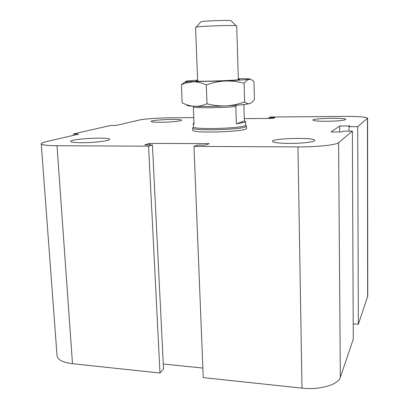 <?xml version="1.0" encoding="UTF-8"?>
<svg xmlns="http://www.w3.org/2000/svg" width="409" height="409" viewBox="0 0 409 409"><rect width="100%" height="100%" fill="white"/><g stroke="black" fill="none" stroke-linecap="round" stroke-linejoin="round"><path stroke-width="0.61" d="M246.489 128.354C248.452 131.713 191.371 133.707 192.823 130.231L192.823 130.205M326.689 121.289C318.146 121.274 313.555 120.885 312.921 120.118C312.118 118.237 346.3 117.49 345.83 119.418C344.49 120.456 338.11 121.079 326.689 121.289M289.091 143.406C278.723 143.273 273.176 142.593 272.455 141.366C271.433 138.196 315.175 137.163 314.685 140.389C315.227 141.887 301.893 143.498 289.091 143.406M81.038 142.71C74.464 142.649 71.013 142.235 70.68 141.458C69.775 138.835 110.133 136.693 109.592 139.362C110.399 140.788 93.513 142.818 81.038 142.71M160.63 122.271C154.628 122.276 151.458 122.005 151.12 121.458C150.4 119.811 181.964 118.523 181.489 120.21C181.985 121.069 170.236 122.245 160.63 122.271M349.03 131.125L349.005 126.678L349.961 125.941L339.69 125.982L331.086 131.984L342.108 131.969L343.197 131.136L352.369 131.12L338.591 142.669C336.464 144.919 316.668 147.051 297.962 146.903L193.968 146.402L197.332 145.113L205.374 145.144L209.188 143.636L149.382 143.421L144.76 144.888L152.434 144.924L163.528 369.076L159.985 373.023L148.559 146.182L57.009 145.742C46.958 145.635 41.703 144.98 41.237 143.784C41.222 143.155 42.7 142.49 45.67 141.795L78.625 134.142L73.513 133.947L110.19 125.563L116.376 125.379L139.188 120.077C144.014 118.922 158.084 117.874 169.275 117.802L193.759 117.608M352.369 131.12L353.279 339.189L340.344 377.292C338.361 384.726 319.69 390.212 301.98 388.136L203.247 377.625L193.968 146.402M268.974 118.436L268.958 117.654L270.656 117.005L345.242 116.412C358.821 116.391 366.27 116.994 367.599 118.227L367.763 296.05L358.335 324.286L357.711 126.642L349.005 126.678M358.335 324.286L353.207 323.887M367.599 118.227L357.711 126.642M244.27 118.62L272.895 118.411L274.92 117.608L268.958 117.654M202.864 368.064L163.278 364.015M159.985 373.023L72.495 363.713C62.858 362.486 57.705 359.808 57.04 355.682L41.237 143.784M73.605 135.307L73.513 133.947M339.731 131.974L339.69 125.982M149.459 144.909L149.382 143.421M152.434 144.924L148.559 146.182M197.644 81.151L195.558 27.311L196.233 27.086C200.272 26.161 232.164 25.046 236.08 25.69L236.724 25.874L238.324 79.735M231.203 20.931L230.901 20.639C227.844 20.056 204.183 20.885 201.039 21.682L200.753 22.004M243.866 104.525L244.342 120.992L236.356 123.82L235.829 106.519L236.397 105.231M244.342 120.992L245.625 121.667L244.669 122.357L236.356 123.82M193.743 106.253L193.339 107.051L194.014 124.034L193.227 123.498L193.968 122.889M193.339 107.051C196.974 108.155 221.939 107.864 235.829 106.519M193.227 123.498L193.431 127.015C193.81 129.673 238.749 128.584 244.766 125.742L245.722 125.026L245.625 121.667M193.155 127.547L192.808 128.211C193.16 130.987 239.311 129.873 245.456 126.913L246.382 126.34L246.013 125.742M197.624 80.701L196.857 80.829C190.476 82.122 245.789 80.19 239.055 79.356L238.309 79.285M197.603 80.118L187.69 80.931C185.216 81.248 185.129 81.488 187.429 81.647L225.201 81.043L249.076 79.448C251.775 78.952 249.107 78.702 241.065 78.692L238.294 78.702M181.402 84.668L182.174 102.874C186.438 104.97 190.533 106.105 194.459 106.284C198.375 106.458 202.552 105.629 206.985 103.809C213.718 105.481 220.062 106.171 226.013 105.88C231.964 105.573 238.176 104.275 244.638 101.969C246.489 103.467 248.191 103.993 249.735 103.559C251.279 103.114 252.844 101.734 254.424 99.413L253.974 81.555C252.276 79.919 250.645 79.218 249.076 79.448L248.677 79.53C247.246 79.903 245.722 81.14 244.107 83.252C237.496 81.534 231.197 80.798 225.201 81.043C219.214 81.299 212.91 82.582 206.289 84.893C201.693 82.843 197.424 81.81 193.488 81.795L185.165 83.185L181.402 84.668L185.834 81.437M250.743 103.145L249.735 103.559C246.131 104.464 238.222 105.236 226.013 105.88C213.503 106.463 202.987 106.601 194.459 106.284C188.329 106.003 185.86 105.532 187.056 104.873M244.107 83.252L244.638 101.969M206.289 84.893L206.985 103.809M72.495 363.713L57.009 145.742M301.98 388.136L297.962 146.903M340.344 377.292L338.591 142.669M367.619 296.939L367.446 118.487M201.039 21.682L196.233 27.086M230.901 20.639L236.08 25.69M246.489 128.38L246.428 126.166M192.823 130.231L192.736 128.043M193.431 127.015L192.808 128.211M245.676 125.195L246.382 126.34M238.769 79.668L239.055 79.356M197.148 81.11L196.857 80.829M187.429 81.647L185.165 83.185"/></g></svg>
